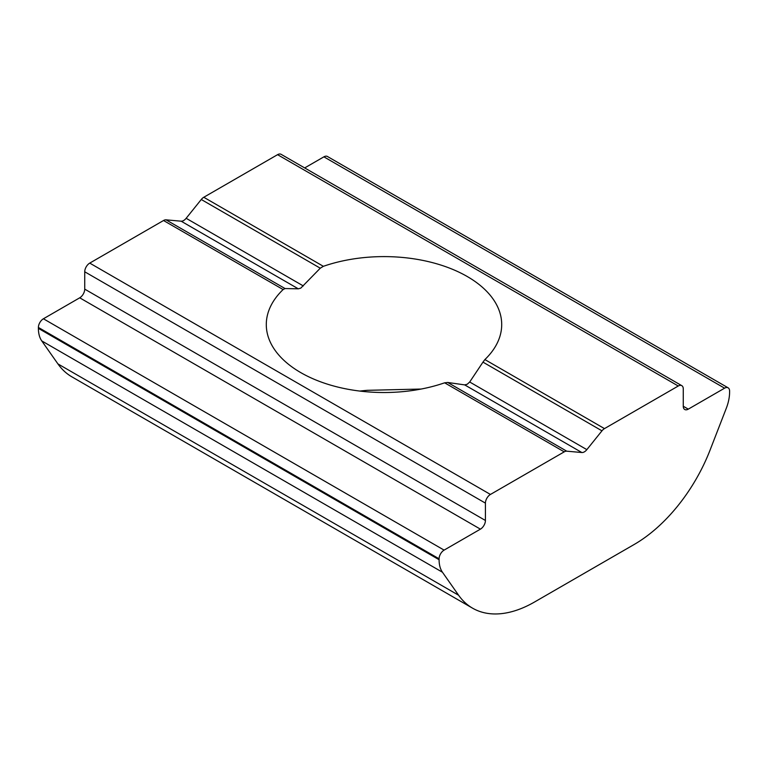 <?xml version="1.0" encoding="UTF-8"?>
<svg xmlns="http://www.w3.org/2000/svg" width="768" height="768" viewBox="0 0 768 768"><rect width="100%" height="100%" fill="white"/><g stroke="black" fill="none" stroke-linecap="round" stroke-linejoin="round"><path stroke-width="1.15" d="M421.2 389.04L367.152 390.326A117.706 67.958 0 0 0 359.837 391.075M201.274 199.498L320.275 268.195L300.768 288.134L298.301 288.826L285.034 288.547L166.032 219.84L181.152 221.194A7.085 4.09 120 0 0 183.648 220.522A7.085 4.09 120 0 0 186.154 218.294L201.274 199.498A7.085 4.09 -60 0 1 203.779 197.27L277.565 154.675L678.259 386.006L604.474 428.611L484.886 359.568L482.966 362.131L601.968 430.829A7.085 4.09 -60 0 1 604.474 428.611M320.275 268.195L323.366 266.314A117.706 67.958 180 0 1 441.955 265.411A117.706 67.958 180 0 1 501.706 324.557A117.706 67.958 180 0 1 484.886 359.568M447.725 382.474L444.634 382.81L564.221 451.853A7.085 4.09 -60 0 1 566.726 451.181L447.725 382.474L464.688 384.893L467.232 384.24L469.699 382.003L482.966 362.131M601.968 430.829L586.848 449.635A7.085 4.09 -60 0 1 584.352 451.862A7.085 4.09 -60 0 1 581.846 452.525L566.726 451.181M444.634 382.81A117.706 67.958 180 0 1 326.045 383.712A117.706 67.958 180 0 1 266.294 324.557A117.706 67.958 180 0 1 283.114 289.555L285.034 288.547M304.685 167.933L323.894 156.845L724.589 388.176A7.085 4.09 -60 0 1 728.131 387.83A7.085 4.09 -60 0 1 729.6 391.075L729.6 391.997A35.414 20.448 -60 0 1 726.25 408.394L710.083 450.058A123.955 71.568 -60 0 1 634.176 544.483L534.528 602.016A123.955 71.568 -60 0 1 472.541 608.16A123.955 71.568 -60 0 1 458.611 595.238L442.454 572.237A35.414 20.448 -60 0 1 439.094 559.718L38.4 328.378A35.414 20.448 120 0 0 41.75 340.906L442.454 572.237M458.611 595.238L57.917 363.898A123.955 71.568 120 0 0 71.846 376.819L472.541 608.16M84.73 271.786L485.424 503.126L485.424 520.474A7.085 4.09 -60 0 1 480.413 529.152L444.106 550.118L43.411 318.778L79.718 297.811A7.085 4.09 120 0 0 84.73 289.133L84.73 271.786A7.085 4.09 -60 0 1 89.741 263.107L163.526 220.512A7.085 4.09 -60 0 1 166.032 219.84M564.221 451.853L490.435 494.448L89.741 263.107M485.424 503.126A7.085 4.09 -60 0 1 490.435 494.448M38.4 328.378L38.4 327.456L439.094 558.797A7.085 4.09 -60 0 1 444.106 550.118M439.094 558.797L439.094 559.718M724.589 388.176L688.282 409.142A7.085 4.09 -60 0 1 684.739 409.498A7.085 4.09 -60 0 1 683.27 406.253L683.27 388.906A7.085 4.09 -60 0 0 681.802 385.661A7.085 4.09 -60 0 0 678.259 386.006M681.802 385.661L281.107 154.32A7.085 4.09 120 0 0 277.565 154.675M728.131 387.83L327.437 156.49A7.085 4.09 120 0 0 323.894 156.845M57.917 363.898L41.75 340.906M43.411 318.778A7.085 4.09 120 0 0 38.4 327.456M464.688 384.893L581.846 452.525M181.152 221.194L298.301 288.826M323.366 266.314L203.779 197.27M163.526 220.512L283.114 289.555M586.848 449.635L469.699 382.003M303.312 285.936L186.154 218.294M485.424 520.474L84.73 289.133M683.27 406.253L688.282 409.142M480.413 529.152L79.718 297.811"/></g></svg>
